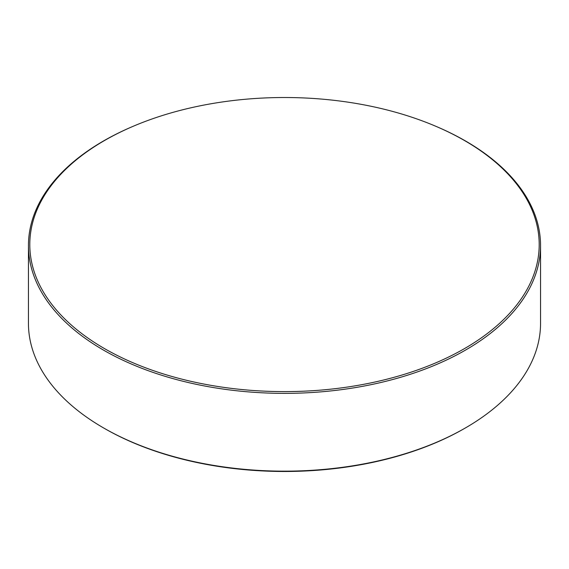<?xml version="1.0" encoding="UTF-8"?>
<svg xmlns="http://www.w3.org/2000/svg" width="569" height="569" viewBox="0 0 569 569"><rect width="100%" height="100%" fill="white"/><g stroke="black" fill="none" stroke-linecap="round" stroke-linejoin="round"><path stroke-width="0.85" d="M465.556 427.86L464.589 428.414A254.684 147.044 180 0 1 104.412 428.414L103.444 427.86A256.05 147.826 0 0 0 465.556 427.86A256.05 147.826 0 0 0 540.55 323.327L540.55 245.538A256.05 147.826 180 0 1 382.489 382.112A256.05 147.826 180 0 1 103.444 350.07A256.05 147.826 180 0 1 28.45 245.538A256.05 147.826 180 0 1 131.475 127.015L132.285 126.667A254.692 147.044 0 0 0 104.404 140.586A254.692 147.044 0 0 0 104.404 348.541A254.692 147.044 0 0 0 464.596 348.541A254.692 147.044 0 0 0 464.596 140.586A254.692 147.044 0 0 0 436.715 126.667A254.692 147.044 0 0 0 132.285 126.667M436.715 126.667L437.525 127.015A256.05 147.826 180 0 1 465.556 141.005A256.05 147.826 180 0 1 540.55 245.538M28.45 245.538L28.45 323.327A256.05 147.826 0 0 0 103.444 427.86L104.412 428.414A254.684 147.044 180 0 1 104.404 428.414"/></g></svg>
